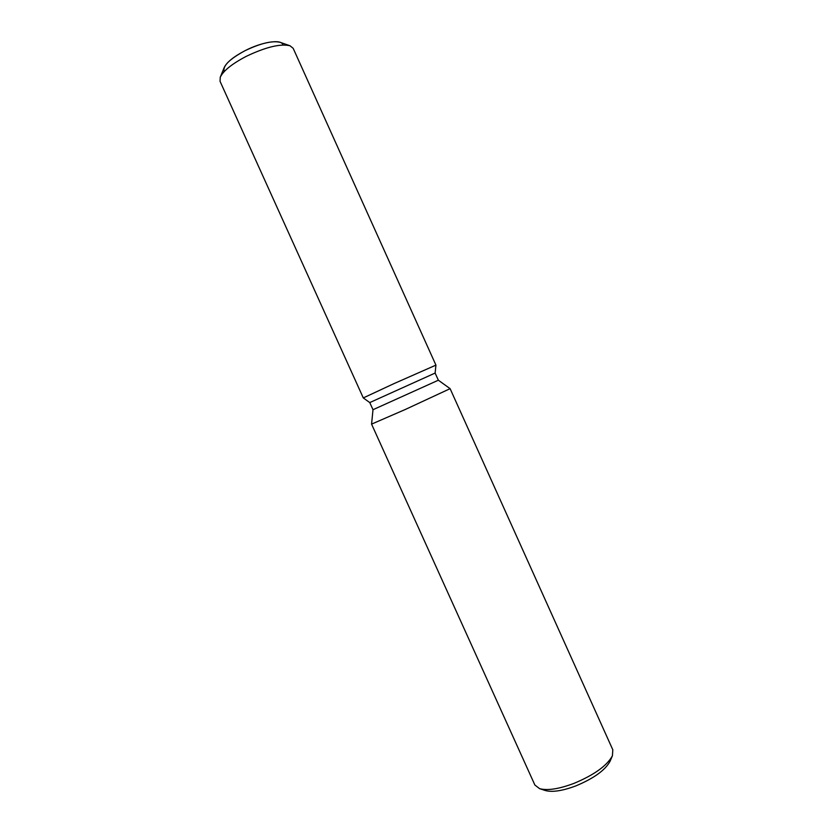 <?xml version="1.0" encoding="UTF-8"?>
<svg xmlns="http://www.w3.org/2000/svg" width="833" height="833" viewBox="0 0 833 833"><rect width="100%" height="100%" fill="white"/><g stroke="black" fill="none" stroke-linecap="round" stroke-linejoin="round"><path stroke-width="1.25" d="M224.035 70.982C222.952 65.63 229.96 58.862 245.048 50.678C261.916 41.942 280.95 38.974 282.772 44.461M438.356 380.212L372.997 409.711L369.769 402.578L435.128 373.059L435.93 365.125L394.082 383.576L435.93 365.125L435.128 373.059L438.356 380.212L450.101 388.657L612.817 749.815L612.422 755.781C607.049 765.662 594.273 774.846 574.104 783.332C558.912 789.018 547.416 790.788 539.607 788.653L534.869 785.009L371.57 424.122L405.255 409.503L450.101 388.667M539.607 788.653L545.292 790.517C552.3 792.433 562.546 790.881 576.009 785.842C593.898 778.324 605.247 770.129 610.058 761.279L612.422 755.781M363.292 397.924L394.082 383.576L363.292 397.924L369.769 402.578L363.292 397.924L220.058 81.342L220.245 77.261C223.275 70.836 231.959 63.86 246.287 56.332C265.831 47.033 280.398 43.514 289.999 45.763L293.174 48.324L435.93 365.125M220.245 77.261L224.192 67.567C226.659 62.319 233.615 56.696 245.048 50.678C260.614 43.264 272.308 40.473 280.117 42.316L289.999 45.763M372.997 409.711L371.57 424.122"/></g></svg>
